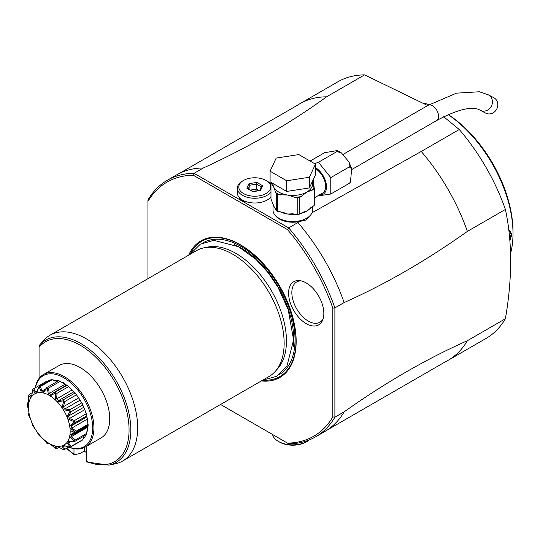 <?xml version="1.0" encoding="UTF-8"?>
<svg xmlns="http://www.w3.org/2000/svg" width="540" height="540" viewBox="0 0 540 540"><rect width="100%" height="100%" fill="white"/><g stroke="black" fill="none" stroke-linecap="round" stroke-linejoin="round"><path stroke-width="0.81" d="M204.012 247.82L207.63 247.084A71.442 41.249 60 0 1 235.933 253.409A71.442 41.249 60 0 1 286.45 340.909A71.442 41.249 60 0 1 277.776 368.584L275.326 371.345A72.63 41.938 -120 0 0 278.147 311.945A72.63 41.938 -120 0 0 232.787 254.252A72.63 41.938 -120 0 0 204.012 247.82A72.63 41.938 -120 0 0 196.472 250.655L49.991 335.225A72.63 41.938 -120 0 0 45.218 338.823L39.825 344.797A70.585 40.757 60 0 1 116.363 381.139A70.585 40.757 60 0 1 108.878 465.129L86.683 461.983M108.878 465.129L115.081 463.86A72.63 41.938 -120 0 0 122.621 461.025L269.102 376.461A72.63 41.938 -120 0 0 275.326 371.345M86.312 452.493A72.63 41.938 -120 0 1 84.26 451.069L80.143 453.445L74.25 454.808M122.621 461.025A72.63 41.938 -120 0 0 133.758 402.827A72.63 41.938 -120 0 0 86.306 338.823A72.63 41.938 -120 0 0 49.991 335.225M84.26 451.069L84.26 447.565M74.749 454.876L73.987 454.16L73.987 448.673M86.312 446.432L86.312 461.282L87.075 461.997M35.242 387.828A41.837 24.152 60 0 1 43.423 374.578L59.231 365.452A41.837 24.152 60 0 1 80.15 367.524A41.837 24.152 60 0 1 107.48 404.393A41.837 24.152 60 0 1 101.068 437.913L85.259 447.039A41.837 24.152 60 0 1 68.688 447.107M39.062 378.473L39.062 347.301L39.825 344.797M43.423 374.578A41.837 24.152 60 0 1 64.341 376.65A41.837 24.152 60 0 1 91.672 413.519A41.837 24.152 60 0 1 85.259 447.039M35.417 387.727A40.966 23.652 60 0 1 63.72 377.717A40.966 23.652 60 0 1 92.576 424.872A40.966 23.652 60 0 1 68.816 447.032M88.101 424.285L76.322 431.089L75.776 432.257L88.115 425.129A34.499 19.919 -120 0 0 88.101 424.285A8.849 5.11 -120 0 0 87.831 423.772A34.135 19.71 60 0 0 86.771 416.192A8.849 5.11 -120 0 0 86.913 415.827A34.499 19.919 -120 0 0 86.353 413.701A8.849 5.11 -120 0 0 85.988 413.262A34.135 19.71 60 0 0 82.924 405.365A8.849 5.11 -120 0 0 82.931 404.892A34.499 19.919 -120 0 0 81.864 402.813A8.849 5.11 -120 0 0 81.459 402.502A34.135 19.71 60 0 0 76.768 395.246A8.849 5.11 -120 0 0 76.626 394.713A34.499 19.919 -120 0 0 75.195 392.931A8.849 5.11 -120 0 0 74.79 392.783A34.135 19.71 60 0 0 69.032 387.045A8.849 5.11 -120 0 0 68.769 386.519A34.499 19.919 -120 0 0 67.142 385.25A8.849 5.11 -120 0 0 66.785 385.283A34.135 19.71 60 0 0 63.821 383.353L63.619 382.637L63.828 383.353M64.773 383.927A31.232 18.029 60 0 0 64.604 383.839L60.656 381.753A34.135 19.71 60 0 1 63.619 383.231M60.656 381.753A8.849 5.11 -120 0 0 60.305 381.301A34.499 19.919 -120 0 0 58.671 380.693L46.892 387.49L47.068 388.071L42.957 392.884L41.465 392.648A29.471 17.017 -120 0 0 36.558 393.086L35.336 393.565A29.471 17.017 -120 0 0 31.698 396.475L30.902 397.609A29.471 17.017 -120 0 0 28.964 402.631L28.964 402.786M57.22 381.53A31.232 18.029 60 0 0 57.132 381.524L52.657 380.005A34.135 19.71 60 0 1 58.334 380.889M52.657 380.005A8.849 5.11 -120 0 0 52.245 379.681A34.499 19.919 -120 0 0 50.814 379.809L39.035 386.613L36.558 393.086M46.899 382.07L45.988 382.016A34.135 19.71 60 0 1 49.91 380.336M45.988 382.016A8.849 5.11 -120 0 0 45.576 381.861L33.797 388.665L35.519 392.047L37.091 391.142M30.902 397.609L28.492 395.348A34.499 19.919 -120 0 0 28.438 395.489L28.688 404.285A29.471 17.017 -120 0 0 28.688 410.825L28.964 412.796A29.471 17.017 -120 0 0 30.902 420.059L31.698 422.111A29.471 17.017 -120 0 0 35.336 429.219L36.558 431.109A29.471 17.017 -120 0 0 41.465 437.211L42.957 438.703A29.471 17.017 -120 0 0 48.539 443.057L50.132 443.975A29.471 17.017 -120 0 0 55.708 446.06L57.206 446.296A29.471 17.017 -120 0 0 62.107 445.858L63.328 445.379L70.085 447.275L81.864 440.471A34.499 19.919 -120 0 0 82.931 439.621A8.849 5.11 -120 0 0 82.924 439.142L83.889 436.178M85.874 435.031A34.135 19.71 60 0 1 82.924 439.142M63.328 445.379A29.471 17.017 -120 0 0 66.967 442.469L67.763 441.342L74.567 441.558L86.353 434.754A34.499 19.919 -120 0 0 86.913 433.289A8.849 5.11 -120 0 0 86.771 432.756L87.291 428.152A31.232 18.029 60 0 0 87.588 426.553M87.831 426.404A8.849 5.11 -120 0 0 88.101 426.195A34.499 19.919 -120 0 0 88.115 425.371L75.776 432.479L76.322 432.999L75.742 433.397L87.831 426.404A34.135 19.71 60 0 1 86.771 432.756M71.854 431.642L75.776 432.257L69.977 428.126L69.701 426.148L74.338 421.996A34.499 19.919 -120 0 0 74.284 421.781L67.763 418.892L66.967 416.833A29.471 17.017 -120 0 0 63.328 409.725L62.107 407.835A29.471 17.017 -120 0 0 57.206 401.74L55.708 400.241A29.471 17.017 -120 0 0 50.132 395.888L48.539 394.97A29.471 17.017 -120 0 0 42.957 392.884M67.763 441.342A29.471 17.017 -120 0 0 69.701 436.313L69.977 434.66L75.776 432.479L71.53 431.831M88.101 426.195L76.322 432.999M75.742 433.397L71.692 434.68L71.361 436.637L87.46 427.349M71.361 436.637L75.134 440.087L74.338 441.086L69.701 436.313M86.913 433.289L75.134 440.087M74.567 441.558L69.424 441.666L68.479 443.016L70.686 441.74M68.479 443.016L71.152 446.425L70.126 447.14L66.967 442.469M82.931 439.621L71.152 446.425M68.911 446.978L64.847 449.32L63.389 446.492L64.834 445.925L70.025 447.228A34.499 19.919 -120 0 0 70.126 447.14M64.847 449.32L63.659 449.719L62.107 445.858M57.206 446.296L63.511 449.732A34.499 19.919 -120 0 0 63.659 449.719M58.961 447.154L56.7 446.648L56.99 448.443L55.708 448.504L55.708 446.06M59.096 447.228L56.99 448.443M50.132 443.975L55.546 448.443A34.499 19.919 -120 0 0 55.708 448.504M49.228 443.475L48.519 443.887L47.23 443.644L48.539 443.057M42.957 438.703L47.068 443.522A34.499 19.919 -120 0 0 47.23 443.644M36.558 431.109L39.116 435.55A34.499 19.919 -120 0 0 39.258 435.726L41.465 437.211M31.698 422.111L32.65 425.5A34.499 19.919 -120 0 0 32.751 425.709L35.336 429.219M28.964 412.992L28.438 414.578A34.499 19.919 -120 0 0 28.492 414.794L30.902 420.059M28.438 414.578L28.991 412.175M27.081 404.271L28.688 410.825M28.688 404.285L27 404.096L28.134 406.775L27 404.318M27 404.096L27.56 402.935L28.937 402.077M27.56 402.935L28.661 403.292L28.991 401.335M28.492 395.348L29.315 394.376L30.929 396.306L31.873 394.956L32.407 391.784M32.258 392.675L29.315 394.376M35.336 393.565L32.751 389.347A34.499 19.919 -120 0 0 32.65 389.435L31.698 396.475M32.751 389.347L33.797 388.665M35.519 392.047L36.97 391.48L39.035 386.613M41.465 392.648L39.258 386.843A34.499 19.919 -120 0 0 39.116 386.856M39.258 386.843L40.466 386.485L41.87 391.041L45.266 389.084M52.245 379.681L40.466 386.485M41.87 391.041L43.652 391.325L46.892 387.49M48.539 394.97L47.23 388.132A34.499 19.919 -120 0 0 47.068 388.071M47.23 388.132L48.519 388.105L49.228 393.41L65.192 384.19M60.305 381.301L48.519 388.105M49.228 393.41L51.124 394.504L53.379 392.789L55.357 392.047L55.546 392.931L50.132 395.888M67.142 385.25L55.357 392.047M55.708 400.241L55.708 393.053A34.499 19.919 -120 0 0 55.546 392.931M55.708 393.053L56.99 393.323L56.7 398.858L72.164 389.927M68.769 386.519L56.99 393.323M56.7 398.858L58.482 400.633L73.879 391.743M58.482 400.633L63.416 399.735L63.511 400.842L57.206 401.74M75.195 392.931L63.416 399.735M62.107 407.835L63.659 401.024A34.499 19.919 -120 0 0 63.511 400.842M63.659 401.024L64.847 401.517L63.389 406.735L78.671 397.913M76.626 394.713L64.847 401.517M63.389 406.735L64.834 408.976L80.109 400.16M64.834 408.976L70.085 409.617L70.025 410.866L63.328 409.725M81.864 402.813L70.085 409.617M66.967 416.833L70.126 411.075A34.499 19.919 -120 0 0 70.025 410.866M70.126 411.075L71.152 411.696L68.479 416.09L83.788 407.255M82.931 404.892L71.152 411.696M68.479 416.09L69.424 418.527L84.767 409.671M69.424 418.527L74.567 420.505L74.284 421.781M86.353 413.701L74.567 420.505M74.338 421.996L75.134 422.631L71.361 425.797L71.692 428.139L87.352 419.094M86.913 415.827L75.134 422.631M71.692 428.139L76.322 431.089M69.701 426.148A29.471 17.017 -120 0 0 67.763 418.892M69.977 434.66A29.471 17.017 -120 0 0 69.977 428.126M188.69 255.15A78.88 45.542 60 0 1 240.388 244.762A78.88 45.542 60 0 1 295.137 328.462A78.88 45.542 60 0 1 261.32 380.95M220.57 404.48L287.469 443.097A146.718 84.706 60 0 0 332.836 416.907L332.836 308.171A146.718 84.706 60 0 0 287.469 229.601L193.3 175.237A146.718 84.713 60 0 0 147.94 201.427L147.94 278.674M306.214 323.635A24.921 14.384 60 0 1 288.887 296.973A24.921 14.384 60 0 1 299.93 280.651A24.921 14.384 60 0 1 306.214 282.94A24.921 14.384 60 0 1 322.677 320.051A24.921 14.384 60 0 1 306.214 323.635M315.495 436.894L324.743 431.555A148.169 85.55 -120 0 0 327.321 429.962A148.169 85.55 -120 0 0 344.135 411.858L334.888 417.19A148.169 85.55 60 0 1 315.495 436.894A148.169 85.55 60 0 1 288.745 443.833L287.469 443.097M344.135 411.858C385.223 382.691 426.303 358.972 467.39 340.693L505.4 318.749C512.386 278.282 512.386 241.846 505.4 209.446L467.39 231.39C426.303 260.55 385.223 284.276 344.135 302.555L334.888 307.894L332.836 308.178M327.321 429.962L445.338 361.827A148.169 85.55 -120 0 0 448.004 360.396A148.169 85.55 -120 0 0 467.39 340.693M309.393 439.884A20.338 11.738 180 0 1 307.152 441.416L307.152 441.416A20.338 11.738 180 0 1 278.39 441.416A20.338 11.738 180 0 1 272.579 434.504M306.133 442.004A18.887 10.901 180 0 1 306.126 442.01L307.152 441.416L306.126 442.01A18.887 10.901 180 0 1 279.423 442.01L278.39 441.416M332.836 416.907L334.888 417.19L334.888 307.894A148.169 85.55 60 0 0 288.745 227.968L194.09 173.32L193.306 175.237M505.4 318.749A148.169 85.55 60 0 1 486.014 338.452L448.004 360.396M147.94 201.427L147.94 199.962A148.169 85.55 60 0 1 167.326 180.259A148.169 85.55 60 0 1 194.083 173.32L203.33 167.981C249.129 146.981 290.216 123.255 326.592 96.815A148.169 85.55 -120 0 0 299.835 103.754L337.844 81.81A148.169 85.55 60 0 1 364.595 74.871L427.707 105.556M505.4 209.446A148.169 85.55 60 0 0 459.257 129.526L443.671 116.721M467.39 231.39A148.169 85.55 -120 0 0 421.247 151.463L459.257 129.526M311.985 212.787L421.247 151.463M275.306 215.453A18.887 10.901 0 0 0 299.572 221.488L288.745 227.968L287.469 229.601M326.592 96.815L364.595 74.871M270.972 191.896A17.428 10.064 180 0 1 242.44 195.304A17.428 10.064 180 0 1 237.337 188.19L237.337 192.935A17.428 10.064 0 0 0 242.44 200.05L246.038 202.122A18.157 10.483 180 0 1 238.849 197.971L242.44 200.05A17.428 10.064 0 0 0 270.972 196.641M344.135 302.555A148.169 85.55 -120 0 0 297.986 222.629M310.966 214.576L306.126 220.03L299.572 221.488M423.684 103.032A100.231 57.868 60 0 1 429.131 104.74M448.119 114.608A100.231 57.868 60 0 1 513 233.618A100.231 57.868 60 0 1 510.557 253.496M508.7 229.399L511.974 234.212L509.861 240.678M508.768 229.925L511.151 234.212L509.747 239.247M448.24 114.554A97.909 56.525 60 0 1 513 231.721L513 233.618M299.835 103.754A148.169 85.55 -120 0 0 297.263 105.347L179.246 173.488A148.169 85.55 -120 0 0 176.573 174.919L167.326 180.259M203.33 167.981A148.169 85.55 -120 0 0 179.246 173.488M273.017 203.958L273.017 210.128A19.757 11.408 180 0 0 285.215 220.671A19.757 11.408 180 0 0 306.74 218.194A19.757 11.408 0 0 0 312.532 210.128L312.532 206.55M313.207 179.678L314.253 188.359M315.454 168.669A14.526 8.39 60 0 1 324.878 181.474A14.526 8.39 60 0 1 322.637 193.057L314.57 197.714M314.591 163.661L318.452 162.263L330.777 177.599L330.777 194.035L317.527 196.007M330.777 194.035L349.265 183.357L350.426 182.156L351.695 168.777L349.265 166.921L349.009 162.02L341.401 152.901L336.94 151.592L337.5 150.545L324.614 152.692L310.102 161.069M350.048 182.675L349.265 183.357M330.777 177.599L349.265 166.921M318.452 162.263L336.94 151.592M480.296 110.295A8.714 7.918 117.7 0 0 490.867 107.075A8.714 7.918 117.7 0 0 489.834 95.85A8.714 7.918 117.7 0 0 488.396 94.858L493.776 97.679A8.714 7.918 117.7 0 1 495.214 98.672A8.714 7.918 117.7 0 1 496.253 109.904A8.714 7.918 117.7 0 1 485.683 113.117L480.296 110.295C472.817 105.725 458.332 109.1 436.826 120.42A8.714 5.035 60 0 0 438.419 114.467A8.714 5.035 60 0 0 434.065 106.92A8.714 5.035 60 0 0 428.112 105.327L343.103 154.406M312.194 182.027L313.544 182.291L312.235 182.21M309.38 187.934L286.693 191.437L270.088 181.852L270.088 171.18L276.17 158.085L298.85 154.575L315.454 164.16L315.454 174.832L309.38 187.934L309.38 177.255L286.693 180.765L286.693 191.437M286.693 180.765L270.088 171.18M315.454 164.16L309.38 177.255M314.165 205.477L314.57 203.546L314.57 189.31L314.165 189.135L314.165 205.477L306.74 211.079L303.507 212.038L299.322 214.178A22.37 12.913 180 0 1 297.797 214.414L292.457 213.806L287.658 214.029L283.156 212.409L277.519 211.275A22.37 12.913 180 0 1 276.406 210.634L276.406 194.029A22.37 12.913 0 0 0 277.519 194.67L287.658 195.055L295.11 197.39A21.209 12.245 0 0 0 301.286 196.439L306.74 192.105L312.201 190.141A21.209 12.245 0 0 0 313.227 188.46L312.532 183.276M314.165 189.135L312.201 190.141M299.322 214.178L299.322 197.573L301.286 196.439M314.516 188.98A1.451 1.147 155.1 0 0 313.227 188.46L313.625 189.317M312.721 183.843L313.801 183.775M276.406 210.634L273.692 205.963L270.972 198.929L270.972 182.365M276.406 194.029L275.69 192.476A21.209 12.245 0 0 0 280.206 195.089M271.944 182.925A21.209 12.245 0 0 0 271.694 183.87L270.999 182.378M271.694 183.87L273.692 186.988L275.69 192.476M295.11 197.39L297.797 197.809A22.37 12.913 0 0 0 299.322 197.573M297.797 214.414L297.797 197.809M277.519 211.275L277.519 194.67M267.098 181.069L266.065 180.482A15.977 9.227 180 0 1 266.065 193.523A15.977 9.227 180 0 1 243.472 193.523A15.977 9.227 180 0 1 243.466 180.482A15.977 9.227 180 0 1 266.065 180.482L267.098 181.069A17.428 10.064 180 0 1 270.972 184.484M237.337 188.19A17.428 10.064 180 0 1 242.44 181.069L243.466 180.482M260.564 190.343L262.683 185.78L256.892 182.432L248.974 183.661L246.854 188.224L253.004 191.774L260.564 190.343L252.855 191.309M246.854 188.224L252.875 191.302M248.974 183.661L249.939 185.179L248.319 188.669M256.892 182.432L256.534 184.16L249.939 185.179L249.939 189.607M262.683 185.78L261.36 186.948M258.741 190.397L256.534 189.128L250.675 190.033M256.534 189.128L256.534 184.16L261.299 186.914M301.205 280.888A23.24 13.419 -120 0 0 292.241 297.027A23.24 13.419 -120 0 0 308.273 321.077A23.24 13.419 -120 0 0 323.109 318.823M73.987 454.16A69.181 39.947 60 0 1 66.717 448.247M39.062 347.301A69.181 39.947 60 0 1 121.554 395.503A69.181 39.947 60 0 1 86.312 461.282M234.454 244.688A74.23 42.856 60 0 1 241.211 248.083A74.23 42.856 -120 0 1 293.26 346.545M203.263 242.703A76.12 43.949 60 0 1 241.211 246.544A76.12 43.949 -120 0 1 290.905 313.517A76.12 43.949 -120 0 1 279.382 374.551M190.303 253.874A78.118 45.103 60 0 1 240.766 245.167A78.118 45.103 -120 0 1 294.793 326.889A78.118 45.103 -120 0 1 263.23 380.194M511.974 234.212L511.151 234.212M300.456 213.523A19.757 11.408 0 0 0 306.74 211.079A19.757 11.408 0 0 0 310.817 207.657M315.454 167.65A15.768 9.106 60 0 1 326.322 184.383A15.768 9.106 60 0 1 319.565 194.832M273.017 183.539L273.017 184.039A19.757 11.408 0 0 0 273.692 186.988A19.757 11.408 0 0 0 287.658 195.055A19.757 11.408 0 0 0 306.74 192.105A19.757 11.408 0 0 0 312.532 184.039L312.532 181.143M279.841 211.633A19.757 11.408 0 0 0 287.658 214.029A19.757 11.408 0 0 0 296.507 214.211M273.159 204.37A19.757 11.408 0 0 0 273.692 205.963A19.757 11.408 0 0 0 275.326 208.359M189.959 254.414L200.293 244.208L213.773 240.307L238.538 246.706L256.061 259.463L268.204 272.768L277.978 287.267L288.205 309.683L293.591 339.849L286.862 366.424L276.743 376.292L262.589 380.221M66.602 385.155L53.379 392.789M86.927 416.873L72.394 425.257M66.42 448.416L74.23 454.795M337.5 150.545L341.401 152.901M349.009 162.02L351.695 168.777M350.426 182.156L349.967 182.817M351.844 169.486L436.826 120.42M488.396 94.858L479.372 91.76L456.502 93.15L428.112 105.327M312.532 183.202L314.537 189.02M261.441 186.604L259.754 190.242"/></g></svg>
